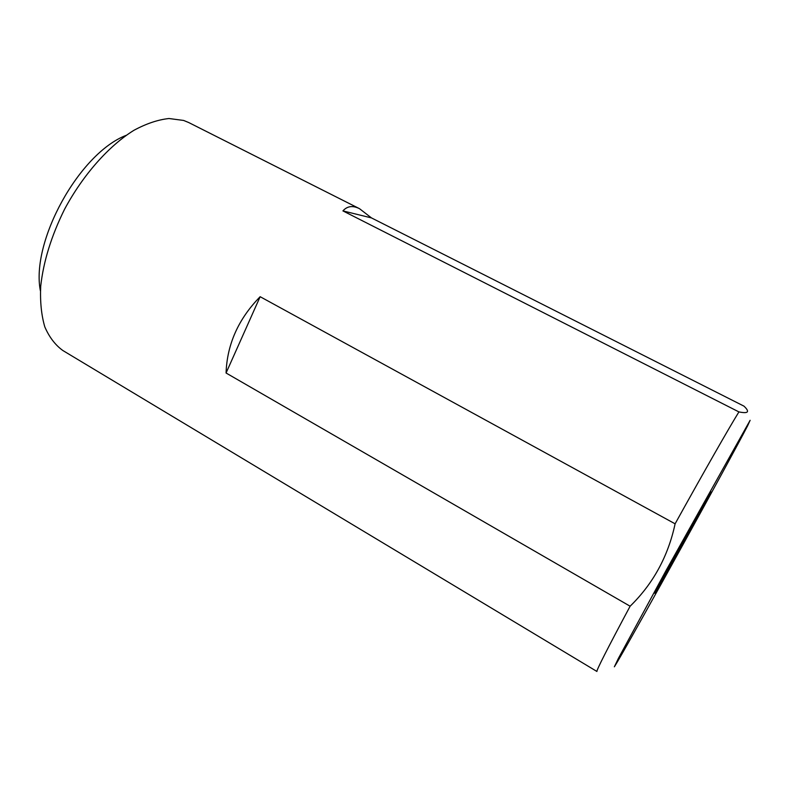 <?xml version="1.0" encoding="UTF-8"?>
<svg xmlns="http://www.w3.org/2000/svg" width="790" height="790" viewBox="0 0 790 790"><rect width="100%" height="100%" fill="white"/><g stroke="black" fill="none" stroke-linecap="round" stroke-linejoin="round"><path stroke-width="1.19" d="M359.509 208.688L188.692 122.529L183.626 120.445L168.981 118.52C158.069 119.685 146.397 123.596 133.974 130.271C108.823 145.834 83.029 174.847 64.553 209.281C51.33 235.993 43.381 261.688 40.695 286.355C40.023 301.74 41.396 315.25 44.803 326.872C49.276 337.192 55.31 345.082 62.894 350.543L596.924 671.47C596.332 670.443 607.401 648.689 630.114 606.216L226.068 373.008C227.056 344.322 238.422 318.884 260.147 296.704L675.104 523.819C703.456 472.618 728.854 428.17 738.917 411.906L342.919 210.9C347.245 206.032 352.775 205.291 359.509 208.688L371.468 217.912L743.963 406.139C746.876 408.874 747.992 410.78 747.33 411.857C746.501 412.854 743.696 412.864 738.917 411.906M40.399 290.829C30.563 241.651 79.326 153.25 126.183 135.337M710.852 491.765L680.585 547.816L654.762 593.28L710.852 491.765M750.125 420.3L666.158 570.35L618.323 658.534L614.363 666.809L617.494 661.655C637.303 627.991 729.723 460.452 747.646 425.741L750.125 420.3M630.114 606.216C653.152 583.751 668.152 556.288 675.104 523.819M342.919 210.9L371.468 217.912M260.147 296.704L226.068 373.008"/></g></svg>
